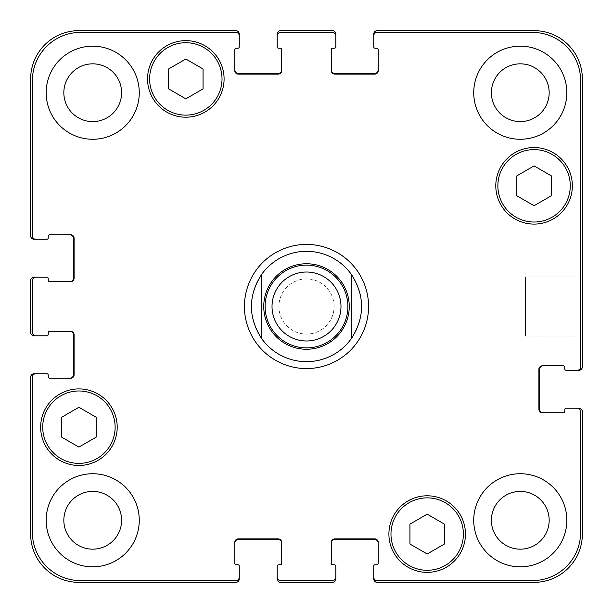 <?xml version="1.0" encoding="UTF-8"?>
<svg xmlns="http://www.w3.org/2000/svg" width="613" height="613" viewBox="0 0 613 613"><rect width="100%" height="100%" fill="white"/><g stroke="black" fill="none" stroke-linecap="round" stroke-linejoin="round"><path stroke-width="0.46" stroke-dasharray="3.06 2.3" d="M306.5 368.566A62.066 62.066 0 0 1 252.748 275.467A62.066 62.066 0 0 1 360.252 275.467A62.066 62.066 0 0 1 306.5 368.566M261.674 338.66A55.17 55.17 0 0 1 261.674 274.34M351.326 274.34A55.17 55.17 0 0 1 351.326 338.66M306.5 340.981A34.481 34.481 0 0 0 336.361 289.259A34.481 34.481 0 0 0 276.639 289.259A34.481 34.481 0 0 0 306.5 340.981A34.481 34.481 0 0 0 336.361 289.259A34.481 34.481 0 0 0 276.639 289.259A34.481 34.481 0 0 0 306.5 340.981M306.5 347.877A41.377 41.377 0 0 0 342.338 285.811A41.377 41.377 0 0 0 270.662 285.811A41.377 41.377 0 0 0 306.5 347.877M580.626 276.961L580.626 336.039L580.626 276.961L580.626 336.039L580.626 276.961L525.456 276.961L525.456 336.039L525.456 276.961L580.626 276.961M525.456 276.961L525.456 336.039L525.456 276.961M427.184 553.983L444.425 544.03L444.425 524.123L427.184 514.169L409.944 524.123L409.944 544.03L427.184 553.983L444.425 544.03L444.425 524.123L427.184 514.169L409.944 524.123L409.944 544.03L427.184 553.983L444.425 544.03L444.425 524.123L427.184 514.169L409.944 524.123L409.944 544.03L427.184 553.983M78.924 447.092L96.164 437.138L96.164 417.231L78.924 407.277L61.683 417.231L61.683 437.138L78.924 447.092L96.164 437.138L96.164 417.231L78.924 407.277L61.683 417.231L61.683 437.138L78.924 447.092L96.164 437.138L96.164 417.231L78.924 407.277L61.683 417.231L61.683 437.138L78.924 447.092M185.816 98.831L203.056 88.877L203.056 68.97L185.816 59.017L168.575 68.97L168.575 88.877L185.816 98.831L203.056 88.877L203.056 68.97L185.816 59.017L168.575 68.97L168.575 88.877L185.816 98.831L203.056 88.877L203.056 68.97L185.816 59.017L168.575 68.97L168.575 88.877L185.816 98.831M534.076 205.723L551.317 195.769L551.317 175.862L534.076 165.908L516.836 175.862L516.836 195.769L534.076 205.723L551.317 195.769L551.317 175.862L534.076 165.908L516.836 175.862L516.836 195.769L534.076 205.723L551.317 195.769L551.317 175.862L534.076 165.908L516.836 175.862L516.836 195.769L534.076 205.723M222.021 78.924A36.205 36.205 0 0 0 167.717 47.569A36.205 36.205 0 0 0 167.717 110.279A36.205 36.205 0 0 0 222.021 78.924A36.205 36.205 0 0 1 167.717 110.279A36.205 36.205 0 0 1 167.717 47.569A36.205 36.205 0 0 1 222.021 78.924A36.205 36.205 0 0 0 167.717 47.569A36.205 36.205 0 0 0 167.717 110.279A36.205 36.205 0 0 0 222.021 78.924M224.09 78.924A38.274 38.274 0 0 0 166.682 45.776A38.274 38.274 0 0 0 166.682 112.072A38.274 38.274 0 0 0 224.09 78.924A38.274 38.274 0 0 0 166.682 45.776A38.274 38.274 0 0 0 166.682 112.072A38.274 38.274 0 0 0 224.09 78.924A38.274 38.274 0 0 0 166.682 45.776A38.274 38.274 0 0 0 166.682 112.072A38.274 38.274 0 0 0 224.09 78.924M115.129 427.184A36.205 36.205 0 0 0 60.825 395.829A36.205 36.205 0 0 0 60.825 458.539A36.205 36.205 0 0 0 115.129 427.184A36.205 36.205 0 0 1 60.825 458.539A36.205 36.205 0 0 1 60.825 395.829A36.205 36.205 0 0 1 115.129 427.184A36.205 36.205 0 0 0 60.825 395.829A36.205 36.205 0 0 0 60.825 458.539A36.205 36.205 0 0 0 115.129 427.184M117.198 427.184A38.274 38.274 0 0 0 59.79 394.036A38.274 38.274 0 0 0 59.79 460.332A38.274 38.274 0 0 0 117.198 427.184A38.274 38.274 0 0 0 59.79 394.036A38.274 38.274 0 0 0 59.79 460.332A38.274 38.274 0 0 0 117.198 427.184A38.274 38.274 0 0 0 59.79 394.036A38.274 38.274 0 0 0 59.79 460.332A38.274 38.274 0 0 0 117.198 427.184M463.39 534.076A36.205 36.205 0 0 0 409.078 502.721A36.205 36.205 0 0 0 409.078 565.431A36.205 36.205 0 0 0 463.39 534.076A36.205 36.205 0 0 1 409.078 565.431A36.205 36.205 0 0 1 409.078 502.721A36.205 36.205 0 0 1 463.39 534.076A36.205 36.205 0 0 0 409.078 502.721A36.205 36.205 0 0 0 409.078 565.431A36.205 36.205 0 0 0 463.39 534.076M465.459 534.076A38.274 38.274 0 0 0 408.043 500.928A38.274 38.274 0 0 0 408.043 567.224A38.274 38.274 0 0 0 465.459 534.076A38.274 38.274 0 0 0 408.043 500.928A38.274 38.274 0 0 0 408.043 567.224A38.274 38.274 0 0 0 465.459 534.076A38.274 38.274 0 0 0 408.043 500.928A38.274 38.274 0 0 0 408.043 567.224A38.274 38.274 0 0 0 465.459 534.076M570.282 185.816A36.205 36.205 0 0 0 515.97 154.461A36.205 36.205 0 0 0 515.97 217.171A36.205 36.205 0 0 0 570.282 185.816A36.205 36.205 0 0 1 515.97 217.171A36.205 36.205 0 0 1 515.97 154.461A36.205 36.205 0 0 1 570.282 185.816A36.205 36.205 0 0 0 515.97 154.461A36.205 36.205 0 0 0 515.97 217.171A36.205 36.205 0 0 0 570.282 185.816M572.35 185.816A38.274 38.274 0 0 0 514.935 152.668A38.274 38.274 0 0 0 514.935 218.964A38.274 38.274 0 0 0 572.35 185.816A38.274 38.274 0 0 0 514.935 152.668A38.274 38.274 0 0 0 514.935 218.964A38.274 38.274 0 0 0 572.35 185.816A38.274 38.274 0 0 0 514.935 152.668A38.274 38.274 0 0 0 514.935 218.964A38.274 38.274 0 0 0 572.35 185.816M139.266 92.716A46.55 46.55 0 0 0 69.445 52.404A46.55 46.55 0 0 0 69.445 133.029A46.55 46.55 0 0 0 139.266 92.716A46.55 46.55 0 0 0 69.445 52.404A46.55 46.55 0 0 0 69.445 133.029A46.55 46.55 0 0 0 139.266 92.716A46.55 46.55 0 0 0 69.445 52.404A46.55 46.55 0 0 0 69.445 133.029A46.55 46.55 0 0 0 139.266 92.716M63.836 92.716A28.88 28.88 0 0 1 107.16 67.706A28.88 28.88 0 0 1 107.16 117.727A28.88 28.88 0 0 1 63.836 92.716M566.833 92.716A46.55 46.55 0 0 0 497.005 52.404A46.55 46.55 0 0 0 497.005 133.029A46.55 46.55 0 0 0 566.833 92.716A46.55 46.55 0 0 0 497.005 52.404A46.55 46.55 0 0 0 497.005 133.029A46.55 46.55 0 0 0 566.833 92.716A46.55 46.55 0 0 0 497.005 52.404A46.55 46.55 0 0 0 497.005 133.029A46.55 46.55 0 0 0 566.833 92.716M491.404 92.716A28.88 28.88 0 0 1 534.728 67.706A28.88 28.88 0 0 1 534.728 117.727A28.88 28.88 0 0 1 491.404 92.716M566.833 520.284A46.55 46.55 0 0 0 497.005 479.971A46.55 46.55 0 0 0 497.005 560.596A46.55 46.55 0 0 0 566.833 520.284A46.55 46.55 0 0 0 497.005 479.971A46.55 46.55 0 0 0 497.005 560.596A46.55 46.55 0 0 0 566.833 520.284A46.55 46.55 0 0 0 497.005 479.971A46.55 46.55 0 0 0 497.005 560.596A46.55 46.55 0 0 0 566.833 520.284M491.404 520.284A28.88 28.88 0 0 1 534.728 495.273A28.88 28.88 0 0 1 534.728 545.294A28.88 28.88 0 0 1 491.404 520.284M139.266 520.284A46.55 46.55 0 0 0 69.445 479.971A46.55 46.55 0 0 0 69.445 560.596A46.55 46.55 0 0 0 139.266 520.284A46.55 46.55 0 0 0 69.445 479.971A46.55 46.55 0 0 0 69.445 560.596A46.55 46.55 0 0 0 139.266 520.284A46.55 46.55 0 0 0 69.445 479.971A46.55 46.55 0 0 0 69.445 560.596A46.55 46.55 0 0 0 139.266 520.284M63.836 520.284A28.88 28.88 0 0 1 107.16 495.273A28.88 28.88 0 0 1 107.16 545.294A28.88 28.88 0 0 1 63.836 520.284M580.626 411.668A3.448 3.448 0 0 0 577.178 408.22L566.144 408.22A1.379 1.379 0 0 0 564.765 409.599L564.765 411.323A1.379 1.379 0 0 1 563.385 412.702L542.352 412.702A3.448 3.448 0 0 1 538.904 409.254L538.904 369.256A3.448 3.448 0 0 1 542.352 365.808L563.385 365.808A1.379 1.379 0 0 1 564.765 367.187L564.765 368.911A1.379 1.379 0 0 0 566.144 370.29L577.178 370.29A3.448 3.448 0 0 0 580.626 366.842L580.626 80.648A48.274 48.274 0 0 0 532.352 32.374L377.187 32.374A3.448 3.448 0 0 0 373.738 35.822L373.738 46.856A1.379 1.379 0 0 0 375.118 48.235L376.842 48.235A1.379 1.379 0 0 1 378.221 49.615L378.221 70.648A3.448 3.448 0 0 1 374.773 74.096L334.775 74.096A3.448 3.448 0 0 1 331.326 70.648L331.326 49.615A1.379 1.379 0 0 1 332.706 48.235L334.43 48.235A1.379 1.379 0 0 0 335.809 46.856L335.809 35.822A3.448 3.448 0 0 0 332.361 32.374L280.639 32.374A3.448 3.448 0 0 0 277.191 35.822L277.191 46.856A1.379 1.379 0 0 0 278.57 48.235L280.294 48.235A1.379 1.379 0 0 1 281.673 49.615L281.673 70.648A3.448 3.448 0 0 1 278.225 74.096L238.227 74.096A3.448 3.448 0 0 1 234.779 70.648L234.779 49.615A1.379 1.379 0 0 1 236.158 48.235L237.882 48.235A1.379 1.379 0 0 0 239.262 46.856L239.262 35.822A3.448 3.448 0 0 0 235.813 32.374L80.648 32.374A48.274 48.274 0 0 0 32.374 80.648L32.374 235.813A3.448 3.448 0 0 0 35.822 239.262L46.856 239.262A1.379 1.379 0 0 0 48.235 237.882L48.235 236.158A1.379 1.379 0 0 1 49.615 234.779L70.648 234.779A3.448 3.448 0 0 1 74.096 238.227L74.096 278.225A3.448 3.448 0 0 1 70.648 281.673L49.615 281.673A1.379 1.379 0 0 1 48.235 280.294L48.235 278.57A1.379 1.379 0 0 0 46.856 277.191L35.822 277.191A3.448 3.448 0 0 0 32.374 280.639L32.374 332.361A3.448 3.448 0 0 0 35.822 335.809L46.856 335.809A1.379 1.379 0 0 0 48.235 334.43L48.235 332.706A1.379 1.379 0 0 1 49.615 331.326L70.648 331.326A3.448 3.448 0 0 1 74.096 334.775L74.096 374.773A3.448 3.448 0 0 1 70.648 378.221L49.615 378.221A1.379 1.379 0 0 1 48.235 376.842L48.235 375.118A1.379 1.379 0 0 0 46.856 373.738L35.822 373.738A3.448 3.448 0 0 0 32.374 377.187L32.374 532.352A48.274 48.274 0 0 0 80.648 580.626L235.813 580.626A3.448 3.448 0 0 0 239.262 577.178L239.262 566.144A1.379 1.379 0 0 0 237.882 564.765L236.158 564.765A1.379 1.379 0 0 1 234.779 563.385L234.779 542.352A3.448 3.448 0 0 1 238.227 538.904L278.225 538.904A3.448 3.448 0 0 1 281.673 542.352L281.673 563.385A1.379 1.379 0 0 1 280.294 564.765L278.57 564.765A1.379 1.379 0 0 0 277.191 566.144L277.191 577.178A3.448 3.448 0 0 0 280.639 580.626L332.361 580.626A3.448 3.448 0 0 0 335.809 577.178L335.809 566.144A1.379 1.379 0 0 0 334.43 564.765L332.706 564.765A1.379 1.379 0 0 1 331.326 563.385L331.326 542.352A3.448 3.448 0 0 1 334.775 538.904L374.773 538.904A3.448 3.448 0 0 1 378.221 542.352L378.221 563.385A1.379 1.379 0 0 1 376.842 564.765L375.118 564.765A1.379 1.379 0 0 0 373.738 566.144L373.738 577.178A3.448 3.448 0 0 0 377.187 580.626L532.352 580.626A48.274 48.274 0 0 0 580.626 532.352L580.626 411.668L580.626 532.352A48.274 48.274 0 0 1 532.352 580.626L377.187 580.626A3.448 3.448 0 0 1 373.738 577.178A3.448 3.448 0 0 0 377.187 580.626L532.352 580.626A48.274 48.274 0 0 0 580.626 532.352L580.626 411.668A3.448 3.448 0 0 0 577.178 408.22A3.448 3.448 0 0 1 580.626 411.668M334.085 306.5A27.585 27.585 0 0 0 292.707 282.608A27.585 27.585 0 0 0 292.707 330.392A27.585 27.585 0 0 0 334.085 306.5A27.585 27.585 0 0 1 292.707 330.392A27.585 27.585 0 0 1 292.707 282.608A27.585 27.585 0 0 1 334.085 306.5M543.041 412.702L542.352 412.702A3.448 3.448 0 0 1 538.904 409.254A3.448 3.448 0 0 0 542.352 412.702L543.041 412.702A3.448 3.448 0 0 1 539.593 409.254L539.593 369.256A3.448 3.448 0 0 1 543.041 365.808L542.352 365.808A3.448 3.448 0 0 0 538.904 369.256L538.904 409.254L538.904 369.256A3.448 3.448 0 0 1 542.352 365.808L543.041 365.808M580.626 366.842A3.448 3.448 0 0 1 577.178 370.29A3.448 3.448 0 0 0 580.626 366.842L580.626 80.648L580.626 366.842M532.352 32.374A48.274 48.274 0 0 1 580.626 80.648A48.274 48.274 0 0 0 532.352 32.374L377.187 32.374L532.352 32.374M373.738 35.822A3.448 3.448 0 0 1 377.187 32.374A3.448 3.448 0 0 0 373.738 35.822L373.738 34.098A3.448 3.448 0 0 1 377.187 30.65L534.076 30.65A48.274 48.274 0 0 1 582.35 78.924L582.35 366.842A3.448 3.448 0 0 1 578.902 370.29L577.178 370.29M378.221 69.959L378.221 70.648A3.448 3.448 0 0 1 374.773 74.096A3.448 3.448 0 0 0 378.221 70.648L378.221 69.959A3.448 3.448 0 0 1 374.773 73.407L334.775 73.407A3.448 3.448 0 0 1 331.326 69.959L331.326 70.648A3.448 3.448 0 0 0 334.775 74.096L374.773 74.096L334.775 74.096A3.448 3.448 0 0 1 331.326 70.648L331.326 69.959M332.361 32.374A3.448 3.448 0 0 1 335.809 35.822A3.448 3.448 0 0 0 332.361 32.374L280.639 32.374L332.361 32.374M277.191 35.822A3.448 3.448 0 0 1 280.639 32.374A3.448 3.448 0 0 0 277.191 35.822L277.191 34.098A3.448 3.448 0 0 1 280.639 30.65L332.361 30.65A3.448 3.448 0 0 1 335.809 34.098L335.809 35.822M281.673 69.959L281.673 70.648A3.448 3.448 0 0 1 278.225 74.096A3.448 3.448 0 0 0 281.673 70.648L281.673 69.959A3.448 3.448 0 0 1 278.225 73.407L238.227 73.407A3.448 3.448 0 0 1 234.779 69.959L234.779 70.648A3.448 3.448 0 0 0 238.227 74.096L278.225 74.096L238.227 74.096A3.448 3.448 0 0 1 234.779 70.648L234.779 69.959M235.813 32.374A3.448 3.448 0 0 1 239.262 35.822A3.448 3.448 0 0 0 235.813 32.374L80.648 32.374L235.813 32.374M32.374 80.648A48.274 48.274 0 0 1 80.648 32.374A48.274 48.274 0 0 0 32.374 80.648L32.374 235.813L32.374 80.648M35.822 239.262A3.448 3.448 0 0 1 32.374 235.813A3.448 3.448 0 0 0 35.822 239.262L34.098 239.262A3.448 3.448 0 0 1 30.65 235.813L30.65 78.924A48.274 48.274 0 0 1 78.924 30.65L235.813 30.65A3.448 3.448 0 0 1 239.262 34.098L239.262 35.822M69.959 234.779L70.648 234.779A3.448 3.448 0 0 1 74.096 238.227A3.448 3.448 0 0 0 70.648 234.779L69.959 234.779A3.448 3.448 0 0 1 73.407 238.227L73.407 278.225A3.448 3.448 0 0 1 69.959 281.673L70.648 281.673A3.448 3.448 0 0 0 74.096 278.225L74.096 238.227L74.096 278.225A3.448 3.448 0 0 1 70.648 281.673L69.959 281.673M32.374 280.639A3.448 3.448 0 0 1 35.822 277.191A3.448 3.448 0 0 0 32.374 280.639L32.374 332.361L32.374 280.639M35.822 335.809A3.448 3.448 0 0 1 32.374 332.361A3.448 3.448 0 0 0 35.822 335.809L34.098 335.809A3.448 3.448 0 0 1 30.65 332.361L30.65 280.639A3.448 3.448 0 0 1 34.098 277.191L35.822 277.191M74.096 334.775A3.448 3.448 0 0 0 70.648 331.326L69.959 331.326L70.648 331.326A3.448 3.448 0 0 1 74.096 334.775L74.096 374.773L74.096 334.775M70.648 378.221A3.448 3.448 0 0 0 74.096 374.773A3.448 3.448 0 0 1 70.648 378.221L69.959 378.221L70.648 378.221M32.374 377.187A3.448 3.448 0 0 1 35.822 373.738A3.448 3.448 0 0 0 32.374 377.187L32.374 532.352L32.374 377.187M80.648 580.626A48.274 48.274 0 0 1 32.374 532.352A48.274 48.274 0 0 0 80.648 580.626L235.813 580.626L80.648 580.626M239.262 577.178A3.448 3.448 0 0 1 235.813 580.626A3.448 3.448 0 0 0 239.262 577.178L239.262 578.902A3.448 3.448 0 0 1 235.813 582.35L78.924 582.35A48.274 48.274 0 0 1 30.65 534.076L30.65 377.187A3.448 3.448 0 0 1 34.098 373.738L35.822 373.738M236.158 564.765L237.882 564.765L236.158 564.765M238.227 538.904A3.448 3.448 0 0 0 234.779 542.352L234.779 543.041L234.779 542.352A3.448 3.448 0 0 1 238.227 538.904L278.225 538.904L238.227 538.904M281.673 542.352A3.448 3.448 0 0 0 278.225 538.904A3.448 3.448 0 0 1 281.673 542.352L281.673 543.041L281.673 542.352M278.57 564.765L280.294 564.765L278.57 564.765M280.639 580.626A3.448 3.448 0 0 1 277.191 577.178A3.448 3.448 0 0 0 280.639 580.626L332.361 580.626L280.639 580.626M335.809 577.178A3.448 3.448 0 0 1 332.361 580.626A3.448 3.448 0 0 0 335.809 577.178L335.809 578.902A3.448 3.448 0 0 1 332.361 582.35L280.639 582.35A3.448 3.448 0 0 1 277.191 578.902L277.191 577.178M334.775 538.904A3.448 3.448 0 0 0 331.326 542.352L331.326 543.041L331.326 542.352A3.448 3.448 0 0 1 334.775 538.904L374.773 538.904L334.775 538.904M378.221 542.352A3.448 3.448 0 0 0 374.773 538.904A3.448 3.448 0 0 1 378.221 542.352L378.221 543.041L378.221 542.352M373.738 577.178L373.738 578.902A3.448 3.448 0 0 0 377.187 582.35L534.076 582.35A48.274 48.274 0 0 0 582.35 534.076L582.35 411.668A3.448 3.448 0 0 0 578.902 408.22L577.178 408.22M331.326 543.041A3.448 3.448 0 0 1 334.775 539.593L374.773 539.593A3.448 3.448 0 0 1 378.221 543.041M234.779 543.041A3.448 3.448 0 0 1 238.227 539.593L278.225 539.593A3.448 3.448 0 0 1 281.673 543.041M69.959 331.326A3.448 3.448 0 0 1 73.407 334.775L73.407 374.773A3.448 3.448 0 0 1 69.959 378.221M564.765 409.599A1.379 1.379 0 0 1 566.144 408.22A1.379 1.379 0 0 0 564.765 409.599M563.385 412.702A1.379 1.379 0 0 0 564.765 411.323A1.379 1.379 0 0 1 563.385 412.702M564.765 367.187A1.379 1.379 0 0 0 563.385 365.808A1.379 1.379 0 0 1 564.765 367.187M566.144 370.29A1.379 1.379 0 0 1 564.765 368.911A1.379 1.379 0 0 0 566.144 370.29M48.235 237.882A1.379 1.379 0 0 1 46.856 239.262A1.379 1.379 0 0 0 48.235 237.882M49.615 234.779A1.379 1.379 0 0 0 48.235 236.158A1.379 1.379 0 0 1 49.615 234.779M48.235 280.294A1.379 1.379 0 0 0 49.615 281.673A1.379 1.379 0 0 1 48.235 280.294M46.856 277.191A1.379 1.379 0 0 1 48.235 278.57A1.379 1.379 0 0 0 46.856 277.191M48.235 334.43A1.379 1.379 0 0 1 46.856 335.809A1.379 1.379 0 0 0 48.235 334.43M49.615 331.326A1.379 1.379 0 0 0 48.235 332.706A1.379 1.379 0 0 1 49.615 331.326M48.235 376.842A1.379 1.379 0 0 0 49.615 378.221A1.379 1.379 0 0 1 48.235 376.842M46.856 373.738A1.379 1.379 0 0 1 48.235 375.118A1.379 1.379 0 0 0 46.856 373.738M525.456 336.039L580.626 336.039L525.456 336.039"/><path stroke-width="0.92" d="M261.674 338.66A55.17 55.17 0 0 0 306.5 361.67A55.17 55.17 0 0 1 261.674 338.66C248.004 317.22 248.004 295.78 261.674 274.34L261.674 338.66L261.674 274.34A55.17 55.17 0 0 1 351.326 274.34L351.326 338.66L351.326 274.34C364.996 295.78 364.996 317.22 351.326 338.66A55.17 55.17 0 0 1 306.5 361.67A55.17 55.17 0 0 0 351.326 338.66M351.326 274.34A55.17 55.17 0 0 0 261.674 274.34M306.5 368.566A62.066 62.066 0 0 1 252.748 275.467A62.066 62.066 0 0 1 360.252 275.467A62.066 62.066 0 0 1 306.5 368.566M306.5 347.877A41.377 41.377 0 0 0 342.338 285.811A41.377 41.377 0 0 0 270.662 285.811A41.377 41.377 0 0 0 306.5 347.877M306.5 340.981A34.481 34.481 0 0 0 336.361 289.259A34.481 34.481 0 0 0 276.639 289.259A34.481 34.481 0 0 0 306.5 340.981M444.425 544.03L427.184 553.983L409.944 544.03L409.944 524.123L427.184 514.169L444.425 524.123L444.425 544.03M96.164 437.138L78.924 447.092L61.683 437.138L61.683 417.231L78.924 407.277L96.164 417.231L96.164 437.138M203.056 88.877L185.816 98.831L168.575 88.877L168.575 68.97L185.816 59.017L203.056 68.97L203.056 88.877M551.317 195.769L534.076 205.723L516.836 195.769L516.836 175.862L534.076 165.908L551.317 175.862L551.317 195.769M222.021 78.924A36.205 36.205 0 0 0 167.717 47.569A36.205 36.205 0 0 0 167.717 110.279A36.205 36.205 0 0 0 222.021 78.924M224.09 78.924A38.274 38.274 0 0 1 166.682 112.072A38.274 38.274 0 0 1 166.682 45.776A38.274 38.274 0 0 1 224.09 78.924M115.129 427.184A36.205 36.205 0 0 0 60.825 395.829A36.205 36.205 0 0 0 60.825 458.539A36.205 36.205 0 0 0 115.129 427.184M117.198 427.184A38.274 38.274 0 0 1 59.79 460.332A38.274 38.274 0 0 1 59.79 394.036A38.274 38.274 0 0 1 117.198 427.184M463.39 534.076A36.205 36.205 0 0 0 409.078 502.721A36.205 36.205 0 0 0 409.078 565.431A36.205 36.205 0 0 0 463.39 534.076M465.459 534.076A38.274 38.274 0 0 1 408.043 567.224A38.274 38.274 0 0 1 408.043 500.928A38.274 38.274 0 0 1 465.459 534.076M570.282 185.816A36.205 36.205 0 0 0 515.97 154.461A36.205 36.205 0 0 0 515.97 217.171A36.205 36.205 0 0 0 570.282 185.816M572.35 185.816A38.274 38.274 0 0 1 514.935 218.964A38.274 38.274 0 0 1 514.935 152.668A38.274 38.274 0 0 1 572.35 185.816M580.626 411.668A3.448 3.448 0 0 0 577.178 408.22L566.144 408.22A1.379 1.379 0 0 0 564.765 409.599L564.765 411.323A1.379 1.379 0 0 1 563.385 412.702L542.352 412.702A3.448 3.448 0 0 1 538.904 409.254L538.904 369.256A3.448 3.448 0 0 1 542.352 365.808L563.385 365.808A1.379 1.379 0 0 1 564.765 367.187L564.765 368.911A1.379 1.379 0 0 0 566.144 370.29L577.178 370.29A3.448 3.448 0 0 0 580.626 366.842L580.626 80.648A48.274 48.274 0 0 0 532.352 32.374L377.187 32.374A3.448 3.448 0 0 0 373.738 35.822L373.738 46.856A1.379 1.379 0 0 0 375.118 48.235L376.842 48.235A1.379 1.379 0 0 1 378.221 49.615L378.221 70.648A3.448 3.448 0 0 1 374.773 74.096L334.775 74.096A3.448 3.448 0 0 1 331.326 70.648L331.326 49.615A1.379 1.379 0 0 1 332.706 48.235L334.43 48.235A1.379 1.379 0 0 0 335.809 46.856L335.809 35.822A3.448 3.448 0 0 0 332.361 32.374L280.639 32.374A3.448 3.448 0 0 0 277.191 35.822L277.191 46.856A1.379 1.379 0 0 0 278.57 48.235L280.294 48.235A1.379 1.379 0 0 1 281.673 49.615L281.673 70.648A3.448 3.448 0 0 1 278.225 74.096L238.227 74.096A3.448 3.448 0 0 1 234.779 70.648L234.779 49.615A1.379 1.379 0 0 1 236.158 48.235L237.882 48.235A1.379 1.379 0 0 0 239.262 46.856L239.262 35.822A3.448 3.448 0 0 0 235.813 32.374L80.648 32.374A48.274 48.274 0 0 0 32.374 80.648L32.374 235.813A3.448 3.448 0 0 0 35.822 239.262L46.856 239.262A1.379 1.379 0 0 0 48.235 237.882L48.235 236.158A1.379 1.379 0 0 1 49.615 234.779L70.648 234.779A3.448 3.448 0 0 1 74.096 238.227L74.096 278.225A3.448 3.448 0 0 1 70.648 281.673L49.615 281.673A1.379 1.379 0 0 1 48.235 280.294L48.235 278.57A1.379 1.379 0 0 0 46.856 277.191L35.822 277.191A3.448 3.448 0 0 0 32.374 280.639L32.374 332.361A3.448 3.448 0 0 0 35.822 335.809L46.856 335.809A1.379 1.379 0 0 0 48.235 334.43L48.235 332.706A1.379 1.379 0 0 1 49.615 331.326L70.648 331.326A3.448 3.448 0 0 1 74.096 334.775L74.096 374.773A3.448 3.448 0 0 1 70.648 378.221L49.615 378.221A1.379 1.379 0 0 1 48.235 376.842L48.235 375.118A1.379 1.379 0 0 0 46.856 373.738L35.822 373.738A3.448 3.448 0 0 0 32.374 377.187L32.374 532.352A48.274 48.274 0 0 0 80.648 580.626L235.813 580.626A3.448 3.448 0 0 0 239.262 577.178L239.262 566.144A1.379 1.379 0 0 0 237.882 564.765L236.158 564.765A1.379 1.379 0 0 1 234.779 563.385L234.779 542.352A3.448 3.448 0 0 1 238.227 538.904L278.225 538.904A3.448 3.448 0 0 1 281.673 542.352L281.673 563.385A1.379 1.379 0 0 1 280.294 564.765L278.57 564.765A1.379 1.379 0 0 0 277.191 566.144L277.191 577.178A3.448 3.448 0 0 0 280.639 580.626L332.361 580.626A3.448 3.448 0 0 0 335.809 577.178L335.809 566.144A1.379 1.379 0 0 0 334.43 564.765L332.706 564.765A1.379 1.379 0 0 1 331.326 563.385L331.326 542.352A3.448 3.448 0 0 1 334.775 538.904L374.773 538.904A3.448 3.448 0 0 1 378.221 542.352L378.221 563.385A1.379 1.379 0 0 1 376.842 564.765L375.118 564.765A1.379 1.379 0 0 0 373.738 566.144L373.738 577.178A3.448 3.448 0 0 0 377.187 580.626L532.352 580.626A48.274 48.274 0 0 0 580.626 532.352L580.626 411.668M139.266 92.716A46.55 46.55 0 0 1 69.445 133.029A46.55 46.55 0 0 1 69.445 52.404A46.55 46.55 0 0 1 139.266 92.716M139.266 520.284A46.55 46.55 0 0 1 69.445 560.596A46.55 46.55 0 0 1 69.445 479.971A46.55 46.55 0 0 1 139.266 520.284M566.833 520.284A46.55 46.55 0 0 1 497.005 560.596A46.55 46.55 0 0 1 497.005 479.971A46.55 46.55 0 0 1 566.833 520.284M566.833 92.716A46.55 46.55 0 0 1 497.005 133.029A46.55 46.55 0 0 1 497.005 52.404A46.55 46.55 0 0 1 566.833 92.716M63.836 92.716A28.88 28.88 0 0 0 107.16 117.727A28.88 28.88 0 0 0 107.16 67.706A28.88 28.88 0 0 0 63.836 92.716M63.836 520.284A28.88 28.88 0 0 0 107.16 545.294A28.88 28.88 0 0 0 107.16 495.273A28.88 28.88 0 0 0 63.836 520.284M491.404 520.284A28.88 28.88 0 0 0 534.728 545.294A28.88 28.88 0 0 0 534.728 495.273A28.88 28.88 0 0 0 491.404 520.284M491.404 92.716A28.88 28.88 0 0 0 534.728 117.727A28.88 28.88 0 0 0 534.728 67.706A28.88 28.88 0 0 0 491.404 92.716M234.779 69.959A3.448 3.448 0 0 0 238.227 73.407L278.225 73.407A3.448 3.448 0 0 0 281.673 69.959M277.191 35.822L277.191 34.098A3.448 3.448 0 0 1 280.639 30.65L332.361 30.65A3.448 3.448 0 0 1 335.809 34.098L335.809 35.822M331.326 69.959A3.448 3.448 0 0 0 334.775 73.407L374.773 73.407A3.448 3.448 0 0 0 378.221 69.959M373.738 35.822L373.738 34.098A3.448 3.448 0 0 1 377.187 30.65L534.076 30.65A48.274 48.274 0 0 1 582.35 78.924L582.35 366.842A3.448 3.448 0 0 1 578.902 370.29L577.178 370.29M543.041 365.808A3.448 3.448 0 0 0 539.593 369.256L539.593 409.254A3.448 3.448 0 0 0 543.041 412.702M577.178 408.22L578.902 408.22A3.448 3.448 0 0 1 582.35 411.668L582.35 534.076A48.274 48.274 0 0 1 534.076 582.35L377.187 582.35A3.448 3.448 0 0 1 373.738 578.902L373.738 577.178M378.221 543.041A3.448 3.448 0 0 0 374.773 539.593L334.775 539.593A3.448 3.448 0 0 0 331.326 543.041M335.809 577.178L335.809 578.902A3.448 3.448 0 0 1 332.361 582.35L280.639 582.35A3.448 3.448 0 0 1 277.191 578.902L277.191 577.178M281.673 543.041A3.448 3.448 0 0 0 278.225 539.593L238.227 539.593A3.448 3.448 0 0 0 234.779 543.041M239.262 577.178L239.262 578.902A3.448 3.448 0 0 1 235.813 582.35L78.924 582.35A48.274 48.274 0 0 1 30.65 534.076L30.65 377.187A3.448 3.448 0 0 1 34.098 373.738L35.822 373.738M69.959 378.221A3.448 3.448 0 0 0 73.407 374.773L73.407 334.775A3.448 3.448 0 0 0 69.959 331.326M35.822 335.809L34.098 335.809A3.448 3.448 0 0 1 30.65 332.361L30.65 280.639A3.448 3.448 0 0 1 34.098 277.191L35.822 277.191M69.959 281.673A3.448 3.448 0 0 0 73.407 278.225L73.407 238.227A3.448 3.448 0 0 0 69.959 234.779M35.822 239.262L34.098 239.262A3.448 3.448 0 0 1 30.65 235.813L30.65 78.924A48.274 48.274 0 0 1 78.924 30.65L235.813 30.65A3.448 3.448 0 0 1 239.262 34.098L239.262 35.822M306.5 349.257A42.757 42.757 0 0 0 343.525 285.122A42.757 42.757 0 0 0 269.475 285.122A42.757 42.757 0 0 0 306.5 349.257"/></g></svg>
